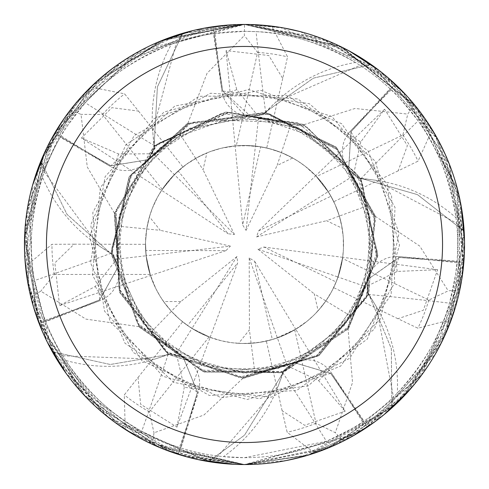 <?xml version="1.0" encoding="UTF-8"?>
<svg xmlns="http://www.w3.org/2000/svg" width="489" height="489" viewBox="0 0 489 489"><rect width="100%" height="100%" fill="white"/><g stroke="black" fill="none" stroke-linecap="round" stroke-linejoin="round"><path stroke-width="0.37" stroke-dasharray="2.44 1.83" d="M195.661 158.363L203.051 169.75L206.902 152.898L195.661 158.363L189.133 162.403L181.443 168.149L174.347 174.616L185.991 164.61L198.351 156.89L209.512 151.865L221.205 148.259L236.297 145.82L257.617 52.409L244.335 35.556L244.5 25.025L240.771 24.487A220.05 220.05 0 0 1 464.55 244.5A220.05 220.05 0 0 1 244.5 464.55A220.05 220.05 0 0 1 24.45 244.5A220.05 220.05 0 0 1 244.5 24.45L182.739 33.301L157.409 86.877L154.102 145.954L154.805 146.712L154.102 145.954L157.379 87.005L182.605 33.478A219.909 219.909 0 0 1 213.039 26.852L222.776 91.009L244.5 115.202L265.069 113.148L265.087 112.366L275.851 102.103A154.475 154.475 0 0 1 355.436 62.47A213.173 213.173 0 0 1 390.033 88.741L391.2 89.835C393.676 91.07 402.655 101.4 418.126 120.826C437.172 146.193 449.788 178.497 455.986 217.739A213.173 213.173 0 0 1 457.019 261.169L456.885 262.764C457.472 265.466 454.99 278.926 449.446 303.143C441.488 333.84 424.097 363.853 397.282 393.162A213.173 213.173 0 0 1 363.975 421.047L362.642 421.94C360.894 424.079 348.822 430.534 326.438 441.298L244.506 457.673A213.173 213.173 0 0 1 31.327 244.5A213.173 213.173 0 0 1 244.5 31.333A213.173 213.173 0 0 1 457.673 244.5A213.173 213.173 0 0 1 244.5 457.673L223.528 456.64A213.173 213.173 0 0 1 180.961 447.985L198.308 392.435A3715.618 953.098 129.6 0 1 179.432 447.502L180.961 447.985M115.557 213.351L114.457 213.216L119.438 291.902L167.886 354.115L243.082 378.223L318.962 355.601L368.7 294.158L375.075 215.533L336.065 147.03L265.179 112.378L265.026 113.466L265.185 112.384L313.315 78.185L370.894 64.542A219.909 219.909 0 0 1 395.051 84.206L350.961 131.816L348.688 169.286L360.02 178.687L360.644 178.21L375.381 180.227A154.475 154.475 0 0 1 455.986 217.739M331.481 446.628L244.5 464.55L330.864 446.891L403.333 396.793L450.577 321.652L464.147 231.285L417.551 194.665L360.686 178.296L359.745 178.846L360.686 178.296L417.435 194.61L464 231.12A219.909 219.909 0 0 1 463.694 262.263L398.975 257.477L368.266 279.066L367.985 293.785L368.737 293.975L376.353 306.756A154.475 154.475 0 0 1 397.282 393.162M303.565 125.722L303.938 124.683L226.12 112.03L154.677 145.416L114.444 213.363L119.616 292.379L168.448 354.537L243.687 378.248L319.152 355.46L368.712 294.06L367.685 293.669L368.706 294.066L391.328 348.602L391.823 407.771A219.909 219.909 0 0 1 367.276 426.946L330.668 373.37L294.641 362.814L282.96 371.768L283.284 372.484L278.039 386.402A154.475 154.475 0 0 1 223.528 456.64M33.79 307.917L25.562 266.56A220.05 220.05 0 0 0 30.831 297.098L58.906 362.728L107.482 416.689L171.865 452.215L244.5 464.55L354.268 435.222L422.869 373.364L460.662 285.655L457.655 189.854L415.314 105.777L342.538 47.5L244.506 24.45L168.509 37.989L101.034 77.653L51.547 138.723L26.962 211.352L28.808 288.058L56.828 359.391L108.307 417.337L208.503 461.585L244.5 435.216L283.192 372.508L282.862 371.463L283.192 372.508L244.5 435.216L208.705 461.475A219.909 219.909 0 0 1 178.412 454.244L197.477 392.215L183.259 357.471L168.974 353.92L168.619 354.617L154.469 359.195A154.475 154.475 0 0 1 65.569 360.369C88.179 393.04 113.564 416.671 141.724 431.261C164.102 442.05 176.67 447.466 179.432 447.502M306.805 455.546L244.5 464.55L325.613 449.055L396.194 403.908L445.338 334.415L464.471 250.344L449.379 164.212L400.956 89.768L329.183 41.4L244.5 24.456L271.713 26.143L287.538 56.828L282.721 78.454L268.809 55.526L226.095 50.618L236.798 89.67L258.65 116.718L290.796 124.457L277.098 165.49L292.679 157.99L281.395 152.611L268.62 148.46L257.306 146.309L244.5 145.477A99.022 99.022 0 0 1 343.522 244.5A99.022 99.022 0 0 1 244.5 343.522L258.767 342.489L271.896 339.659L277.379 337.905L295.692 329.262L284.347 335.154L272.336 339.531L254.628 261.285L249.213 257.899L287.196 365.766L254.873 372.746L242.85 377.435L316.597 356.206L366.2 298.033L375.234 220.319L338.345 150.331L267.587 113.582L187.996 124.157L129.836 177.201L111.871 253.773L111.101 253.834L98.692 245.625A154.475 154.475 0 0 1 42.347 176.853C30.905 214.897 28.252 249.476 34.407 280.594C39.921 304.812 43.527 318.015 45.22 320.197L45.795 321.695L100.043 300.619A3715.618 953.098 -179 0 1 45.22 320.197M355.436 62.47C320.894 42.849 287.77 32.567 256.065 31.644L244.5 31.333L213.455 33.6L221.933 91.174A3715.618 953.098 -76.1 0 1 215.044 33.374M206.902 152.898A99.022 99.022 0 0 1 244.5 145.477L235.154 145.924L244.5 145.477L260.655 146.804L242.654 224.983L246.065 230.386L255.405 146.083L262.996 147.22L272.33 149.469L281.401 152.611L289.751 156.425L297.715 160.991L305.222 166.278L316.536 176.56L402.863 134.988L407.753 114.096L414.189 104.408L339.085 45.819L244.506 24.45L323.932 39.291L394.733 83.717M254.873 372.746L249.414 329.83L238.632 343.351L244.5 343.522A99.022 99.022 0 0 1 145.477 244.5A99.022 99.022 0 0 1 260.655 146.804M318.125 310.723L325.876 300.918L314.274 293.865L318.125 310.723A99.022 99.022 0 0 1 272.336 339.531M461.861 278.791L451.329 319.623L417.887 328.217L397.881 318.712L423.327 310.252L437.618 269.702L397.16 271.444L365.931 286.731L351.23 316.346L325.876 300.924L331.878 291.089L336.695 280.631L338.027 277.031L342.691 257.324L340.216 269.867L336.151 281.988L263.938 247.049L257.911 249.17L338.027 277.031L334.439 285.931L330.955 292.783L325.876 300.924L320.301 308.217L314.072 314.965L307.251 321.102L294.708 329.849L316.028 423.266L335.307 432.679L343.321 441.109L400.002 400.198L441.524 342.496L462.606 273.693L460.235 201.126L433.798 132.305L385.393 75.471L319.995 37.806L244.5 24.456L341.829 47.152L417.71 108.778M342.178 228.229L339.348 216.052L326.597 220.722L342.178 228.229A99.022 99.022 0 0 1 336.151 281.988M406.83 95.942L432.184 129.634L418.058 161.138L398.15 170.857L407.386 145.636L384.611 109.224L360.748 141.944L286.664 95.324L198.962 96.321L125.869 144.713L90.722 224.873L104.567 311.212L162.898 376.31L247.183 399.507L330.747 373.321L367.276 426.946L330.668 373.37L294.641 362.814L282.96 371.768L204.402 371.267L139.75 326.371L111.724 251.126L131.81 173.962L191.835 122.427L269.61 113.937L337.361 149.359L374.47 216.529L367.221 205.851L339.348 216.059L335.405 205.233L330.234 194.946L328.247 191.664L315.741 175.728L324.011 185.484L330.955 196.217L258.608 230.894L256.511 236.927L353.223 175.893L367.233 205.851M292.679 157.99A99.022 99.022 0 0 1 330.955 196.217M30.831 297.098A220.05 220.05 0 0 1 25.562 266.56L51.956 244.304L74.108 244.188L54.854 262.88L59.572 305.588L95.263 286.462L116.773 259.139L117.164 226.077L115.263 213.314L119.554 289.934L165.233 351.243L238.987 377.337L315.423 356.946L367.001 296.145L374.397 216.193L335.625 147.69L265.069 113.148L244.5 115.202L222.776 91.009L213.039 26.852L222.697 91.021L250.557 116.144L260.808 114.805A29.548 29.548 0 0 0 265.661 112.623A154.475 154.475 0 0 1 275.851 102.103L360.032 65.355L370.894 64.542M265.661 112.623A3717.537 953.587 -76.1 0 1 256.065 31.644M264.971 113.136L260.808 114.805A29.548 29.548 0 0 1 221.933 91.174M182.605 33.478L176.468 42.476A213.173 213.173 0 0 1 213.455 33.6M195.667 158.357L179.512 133.46L188.308 124.017L131.076 175.141L111.626 249.078L137.207 323.015L200.808 370.063L280.503 372.471L347.624 328.406L377.007 255.386L360.02 178.687L348.688 169.286L350.961 131.816L395.045 84.206L350.9 131.761L348.633 169.206L356.065 176.388A29.548 29.548 0 0 1 350.301 131.26L390.033 88.741M359.971 178.601L356.065 176.388A29.548 29.548 0 0 0 360.796 178.821A154.475 154.475 0 0 1 375.381 180.227L456.598 223.131L464 231.12A219.909 219.909 0 0 1 463.688 262.263L435.473 353.822L367.826 426.744M360.796 178.821A3717.537 953.587 -24.7 0 1 418.126 120.826M290.796 124.457L303.663 125.447L228.008 112.58L158.075 143.466L116.217 209.567L119.09 288.626L166.896 352.441L243.198 377.441L318.608 354.886L367.985 293.785L368.266 279.066L398.975 257.477L463.688 262.263L398.981 257.397L368.29 278.968L367.312 289.262A29.548 29.548 0 0 1 399.006 256.615L457.019 261.169M368.015 293.693L367.312 289.262A29.548 29.548 0 0 0 368.364 294.476A154.475 154.475 0 0 1 376.353 306.756L393.449 397.001L391.823 407.771L391.359 348.724L368.743 293.975M368.364 294.476A3717.537 953.587 26.8 0 1 449.446 303.143M330.741 373.321L294.733 362.777L286.083 368.431A29.548 29.548 0 0 1 331.359 372.85L363.975 421.047M283.052 371.744L286.083 368.431A29.548 29.548 0 0 0 282.654 372.502A154.475 154.475 0 0 1 278.039 386.402L218.137 456.035L208.705 461.475A219.909 219.909 0 0 1 178.412 454.244L95.428 406.359L39.383 324.183M282.654 372.502A3717.537 953.587 78.2 0 1 326.438 441.298M351.23 316.352L347.404 328.675L376.787 257.782L362.233 182.727L307.104 127.213L229.384 112.415L156.541 144.823L115.184 213.65L120.392 292.19L168.974 353.92L183.259 357.471L197.477 392.215L178.412 454.244L197.556 392.245L183.351 357.52L173.534 354.281A29.548 29.548 0 0 0 168.216 354.14A154.475 154.475 0 0 1 154.469 359.195L62.678 355.778A213.173 213.173 0 0 1 45.795 321.695M168.216 354.14A3717.537 953.587 129.6 0 1 141.724 431.261M169.053 353.975L173.534 354.281A29.548 29.548 0 0 1 198.308 392.435M65.569 360.369A213.173 213.173 0 0 1 62.678 355.778L52.543 351.799A219.909 219.909 0 0 1 39.309 323.602L99.689 299.836L117.996 267.061L111.865 253.675L117.996 267.061L99.689 299.836L39.181 323.651L25.006 228.87L54.316 133.815M384.611 109.23L315.735 175.722L329.25 193.296L334.629 203.479L338.779 214.225L341.579 224.964L343.241 237.092L343.406 249.323L342.532 258.461L428.859 300.038L448.242 290.833L459.831 289.824L458.975 195.288L417.465 108.472L341.389 46.932L244.5 24.456L135.459 53.368L55.569 131.7L24.505 239.708L52.335 351.707L110.208 364.482L168.54 354.562L169.157 353.657L168.54 354.562L110.337 364.488L52.543 351.799A219.909 219.909 0 0 1 39.309 323.602L99.719 299.91L118.014 267.153L114.426 257.465A29.548 29.548 0 0 0 111.223 253.216A154.475 154.475 0 0 1 98.692 245.625L44.132 171.731A213.173 213.173 0 0 1 60.257 137.281L110.557 166.547A3715.618 953.098 -127.5 0 1 61.07 135.899L60.257 137.281M111.223 253.216A3717.537 953.587 -179 0 1 34.407 280.594M111.871 253.773L114.426 257.465A29.548 29.548 0 0 1 100.043 300.619M42.347 176.853A213.173 213.173 0 0 1 44.132 171.731L40.929 161.321A219.909 219.909 0 0 1 54.719 133.399L110.954 165.783L147.99 159.658L154.628 146.523L147.99 159.658L110.954 165.783L54.603 133.326L119.872 63.148L212.458 26.797M171.352 44.273A213.173 213.173 0 0 1 176.468 42.476L152.715 131.205A154.475 154.475 0 0 0 154.585 145.734A29.548 29.548 0 0 1 154.457 146.48L154.029 146.022L152.715 131.205A154.475 154.475 0 0 1 171.352 44.273C134.469 59.047 105.783 78.533 85.294 102.745C69.793 122.158 61.718 133.21 61.07 135.899M154.585 145.734A3717.537 953.587 -127.5 0 1 85.294 102.745M182.605 33.484A219.909 219.909 0 0 1 213.039 26.852L244.5 24.456L181.419 33.686L123.32 60.825L75.104 104.053L40.868 161.107L66.962 214.316L111.095 253.736L112.183 253.65L111.095 253.736L67.042 214.42L40.929 161.321A219.909 219.909 0 0 1 54.719 133.399L110.911 165.857L147.922 159.732L153.265 150.887A29.548 29.548 0 0 1 110.557 166.547M154.561 146.59L153.265 150.887A29.548 29.548 0 0 0 154.457 146.48L221.248 113.595L298.149 122.855L357.471 174.42L377.245 251.682L349.299 326.31L283.748 371.53L204.323 371.237L139.542 326.096L150.704 332.569L176.309 353.486L184.261 387.337L271.236 397.202L349.818 358.248L394.678 282.935L391.567 195.466L341.634 123.68L260.833 90.343L174.83 106.009L110.905 165.857M357.398 433.382L244.5 464.55L306.572 455.614L364.146 429.177L412.527 386.591L446.677 331.371L463.309 267.819L460.308 201.511L437.288 138.418L371.12 64.536L313.431 78.136L265.087 112.36M348.089 329.115L377.74 256.059L361.084 178.98L303.797 124.634L225.612 112.097L154.145 145.875L114.292 213.95L119.707 292.593L168.619 354.623M139.701 325.937L138.962 326.664L203.583 371.829L282.434 372.746L348.168 328.987L377.789 255.551L360.76 178.363L303.266 124.353L225.386 112.14L154.023 146.022M242.819 377.147L242.941 378.241L318.541 355.876L368.419 294.8L375.185 216.126L336.243 147.183L265.276 112.366L187.201 123.65L129.096 176.92L111.095 253.834M374.195 216.621L375.234 216.266L336.609 147.531L265.967 112.501L187.758 123.405L129.206 176.712L111.058 253.65L139.426 327.251L204.292 372.05L283.29 372.484M188.461 124.261L187.88 123.326L129.469 176.278L111.034 252.947L139.065 326.768L204.066 371.988L283.113 372.563L348.559 328.529L377.801 255.319L360.644 178.21M236.963 256.542L180.851 301.542L171.388 311.285L179.634 319.323L188.76 326.346L191.975 328.443L210.148 337.373L237.691 262.886L236.963 256.542L191.975 328.443L184.096 322.966L178.192 318.046L171.382 311.279L165.514 304.219L160.325 296.652L155.857 288.632L150.117 274.457A99.022 99.022 0 0 1 145.477 244.317L145.875 253.388L146.718 260.142L148.026 266.823L150.478 275.558L146.119 255.778L150.471 275.551L147.256 263.18L145.661 250.49L225.881 250.643L230.392 246.114L146.119 255.771L145.502 242.355L146.706 228.968L145.502 242.355L146.119 255.771L116.773 259.139M353.217 435.821L314.727 453.046L287.153 432.258L282.11 410.687L304.641 425.302L345.203 411.2L295.704 329.256L275.564 338.522L264.433 341.493L253.039 343.156L241.914 343.492L231.597 342.679L221.425 340.796L209.072 336.97A99.022 99.022 0 0 1 182.617 321.805L188.076 325.876L195.765 330.698L201.798 333.846L210.16 337.379L198.473 332.172L187.556 325.515L237.691 262.886M117.164 226.077L160.215 230.301L149.438 216.786L146.7 228.98L149.365 217.03L152.317 208.338L157.482 197.244L162.232 189.39A99.022 99.022 0 0 1 182.904 166.969L177.721 171.382L171.309 177.807L165.508 184.787L161.596 190.355L174.347 174.616L161.596 190.349L169.267 180.117L178.192 170.961L228.094 233.773L234.439 234.476L153.418 153.766L179.506 133.448M149.438 216.786A99.022 99.022 0 0 1 178.192 170.961M180.851 301.542L163.558 301.542A99.022 99.022 0 0 1 145.661 250.49M163.558 301.542L171.388 311.285L150.704 332.569M238.632 343.351A99.022 99.022 0 0 1 187.556 325.515M282.11 410.687L266.358 341.084L272.941 339.354L281.505 336.346L287.728 333.59L295.704 329.256L254.628 261.285M249.213 257.899L249.414 329.83M342.691 257.324L263.938 247.049M257.911 249.17L314.274 293.865M398.15 170.857L333.798 201.7L330.643 195.667L325.808 187.984L321.738 182.531L315.735 175.722L258.608 230.894M256.511 236.927L326.597 220.722M226.095 50.618L235.142 145.924L244.5 145.477A99.022 99.022 0 0 1 266.713 148.002L258.852 146.523L250.894 145.685L235.142 145.924L242.654 224.983M246.065 230.386L277.098 165.49M63.539 119.298L90.746 87.079L124.603 93.845L138.509 111.089L111.908 107.672L81.443 138.008L228.094 233.773M234.439 234.476L203.051 169.75M150.471 275.551L225.881 250.643M230.392 246.114L160.215 230.301M236.297 145.82A99.022 99.022 0 0 1 343.522 244.5A99.022 99.022 0 0 1 244.5 343.522A99.022 99.022 0 0 1 145.477 244.5A99.022 99.022 0 0 1 244.5 145.477L255.399 146.083L258.65 116.718M162.703 448.786L125.239 429.428L124.298 394.916L138.02 377.52L140.649 404.256L176.957 427.172L210.16 337.379L191.975 328.449L176.309 353.486M371.12 64.536A220.044 220.044 0 0 1 395.143 84.102L449.036 163.35L463.878 261.707M462.563 273.999L421.145 375.711L338.278 443.566M242.941 378.241L203.937 415.014L153.992 432.826L152.397 444.348L244.5 464.55L227.556 463.896M211.144 462.007L114.817 422.276M101.926 412.111L42.873 332.642M403.523 92.409L457.221 188.204L458.603 295.301M456.763 302.52L410.008 389.513M384.018 414.666L327.062 448.474M464.147 231.285A220.044 220.044 0 0 1 463.829 262.269M286.652 460.473L244.5 464.55L187.697 457.093M422.203 114.719L461.066 205.514M464.526 241.517L455.448 307.123M448.346 327.373L405.467 394.537M393.755 406.194L302.63 456.732M90.746 87.079A220.05 220.05 0 0 0 70.159 110.239L40.422 162.195L25.691 221.193L27.739 282.397L46.944 341.414L81.541 392.367L127.733 431.011L183.326 455.876L244.5 464.55L308.021 455.18L391.781 407.991A220.044 220.044 0 0 1 367.355 427.056L309.476 454.733L244.5 464.55L147.336 441.934M229.561 24.957L244.5 24.45L284.207 28.062M300.234 31.626L387.918 77.61M60.832 123.307L141.437 50.08L244.482 24.45L246.383 24.462M253.834 24.652L349.042 50.874M379.348 70.612L424.984 118.619M436.39 136.798L464.299 234.078L446.671 331.377M439.635 346.206L375.295 421.457M192.629 30.654L244.5 24.456L258.614 24.908M279.934 27.323L373.394 66.156L438.474 140.6M445.681 155.349L464.403 252.575M114.457 213.216L87.287 167.012L81.033 114.359L70.19 110.196M303.938 124.683L355.032 108.472L407.759 114.096M391.781 407.991L391.823 407.765A219.909 219.909 0 0 1 367.276 426.946L367.355 427.056M224.738 25.342L244.5 24.456L161.706 40.624L92.653 85.245L44.499 152.733L24.67 234.708L37.751 319.83L83.588 394.592L156.144 446.029L244.5 464.55L178.907 454.55M140.704 438.529L66.296 373.596M47.555 342.661L27.268 279.604M24.884 258.284L41.944 158.522L100.043 78.509M112.818 68.203L203.436 28.319M347.159 328.516L348.089 329.109L352.526 382.52L335.307 432.686M35.232 312.538L28.417 202.929L73.637 105.838M78.429 100.129L158.295 42.042M176.957 427.166L184.261 387.337M138.962 326.664L85.948 319.121L40.831 291.157L30.819 297.043M345.203 411.2L318.62 380.656L287.196 365.766M167.214 450.534L77.274 387.52L29.56 291.633M28.087 284.323L32.463 185.661M44.964 151.724L81.614 96.553M96.798 81.394L166.266 38.827L244.5 24.456A220.05 220.05 0 0 1 271.713 26.143A220.05 220.05 0 0 0 244.5 24.45M360.748 141.944L353.223 175.893M375.234 216.266L419.758 246.095L448.248 290.833M81.443 138.008L118.65 153.986L153.418 153.766M240.771 24.487L161.144 40.85L91.828 86.027L43.6 154.72L24.554 237.74L38.833 322.74L85.673 396.799L159.023 447.27L244.5 464.55L234.323 464.312M198.448 459.678L136.504 436.225M118.344 424.8L50.984 349.256L24.652 253.95M24.56 237.538L49.878 141.816M370.888 64.542A219.909 219.909 0 0 1 395.045 84.206L395.143 84.102M187.88 123.326L207.043 73.307L244.335 35.556M162.232 189.39L102.494 114.475L81.033 114.359M342.532 258.461A99.022 99.022 0 0 1 333.639 287.63L336.389 281.401L339.384 272.838L341.579 264.029L342.691 257.312L338.027 277.025L365.931 286.731M138.02 377.52L182.617 321.805M209.072 336.97L149.334 411.879L153.992 432.826M343.321 441.109A220.05 220.05 0 0 1 314.727 453.046A220.05 220.05 0 0 0 343.321 441.109M152.397 444.348A220.05 220.05 0 0 1 125.239 429.428A220.05 220.05 0 0 0 152.397 444.348M414.189 104.408A220.05 220.05 0 0 1 432.184 129.634A220.05 220.05 0 0 0 414.189 104.408M138.509 111.089L182.904 166.969M208.503 461.585A220.044 220.044 0 0 1 178.369 454.373M52.335 351.707A220.044 220.044 0 0 1 39.181 323.651M40.868 161.107A220.044 220.044 0 0 1 54.603 133.326M182.739 33.301A220.044 220.044 0 0 1 213.021 26.718M294.708 329.849A99.022 99.022 0 0 1 266.358 341.084M316.536 176.56A99.022 99.022 0 0 1 333.798 201.7M150.117 274.457L54.303 274.457L40.831 291.157M437.618 269.702L342.691 257.312M397.881 318.712L333.639 287.63M459.831 289.824A220.05 220.05 0 0 1 451.329 319.623A220.05 220.05 0 0 0 459.831 289.824M282.721 78.454L266.713 148.002M59.572 305.588L150.478 275.558M74.108 244.188L145.477 244.317M350.301 131.26A3715.618 953.098 -24.7 0 1 391.2 89.835M399.006 256.615A3715.618 953.098 26.8 0 1 456.885 262.764M331.359 372.85A3715.618 953.098 78.2 0 1 362.642 421.94M95.263 286.468L141.786 360.613L221.236 397.765L308.088 385.882L374.531 328.908L399.519 245.111L375.21 161.156L309.335 103.686L222.691 91.015M236.792 89.664L154.157 118.521L100.257 187.715L92.513 275.032L133.271 352.49L209.408 395.497L296.67 390.479L367.361 339.048L398.987 257.391M397.166 271.444L387.422 184.457L331.958 116.51L248.553 89.53L163.968 112.036L105.098 176.688L90.569 262.88L124.988 343.241L197.556 392.251M318.626 380.662L380.558 318.804L399.097 233.082L368.186 151.052L297.856 98.949L210.6 93.228L134.157 135.612L92.788 212.623L99.719 299.916M118.638 153.986L89.676 236.59L110.172 321.866L173.607 382.361L259.58 398.792L340.674 366.084L391.157 294.726L395.02 207.397L350.9 131.755M149.334 411.879A192.544 192.544 0 0 1 124.298 394.916M316.028 423.266A192.544 192.544 0 0 1 287.153 432.258M402.863 134.988A192.544 192.544 0 0 1 418.058 161.138M102.494 114.475A192.544 192.544 0 0 1 124.603 93.845M428.859 300.038A192.544 192.544 0 0 1 417.887 328.217M257.617 52.409A192.544 192.544 0 0 1 287.538 56.828M54.303 274.457A192.544 192.544 0 0 1 51.956 244.304M250.557 116.137L302.483 129.829L347.294 167.403L372.221 230.417L362.636 295.044L324.244 345.258L265.27 371.304L202.305 365.87L147.403 328.663L118.417 269.305L117.073 227.929M289.011 123.962L249.494 116.101L184.481 130.881L138.234 172.256L116.461 233.675L127.977 298.669L166.987 346.988L226.083 371.671L290.918 364.323L344.225 325.533L368.296 278.974M352.117 314.72L369.99 272.128L369.018 212.758L337.813 156.162L284.5 122.391L213.008 119.927L160.453 147.299L124.628 198.204L117.354 263.094L143.308 323.694L183.344 357.526M152.097 333.791L188.656 360.222L246.597 372.985L309.146 355.552L354.409 311.077L372.936 248.449L357.783 183.858L315.784 137.592L254.671 116.406L189.811 128.222L147.916 159.732M256.694 372.416L296.909 361.823L347.043 321.939L371.891 261.322L364.213 197.813L348.125 168.516L297.257 127.329L269.231 118.405L205.948 121.92L150.691 156.688L119.493 214.763L118.008 267.159M366.493 204.145L343.241 162.281L298.339 127.825L235.062 116.351L170.655 139.347L130.111 185.967L116.046 247.886L133.576 309.366L179.763 355.497L243.32 372.991L294.733 362.783M178.008 134.542L145.691 162.354L118.827 217.691L122.213 283.962L156.425 338.07L212.825 369.036L277.941 368.572L332.41 338.223L367.123 282.917L370.032 217.061L348.639 169.206"/><path stroke-width="0.73" d="M244.5 24.45A220.05 220.05 0 0 1 464.55 244.5A220.05 220.05 0 0 1 244.5 464.55A220.05 220.05 0 0 1 24.45 244.5A220.05 220.05 0 0 1 244.5 24.45M244.5 46.455A198.045 198.045 0 0 1 442.545 244.5A198.045 198.045 0 0 1 244.5 442.545A198.045 198.045 0 0 1 46.455 244.5A198.045 198.045 0 0 1 244.5 46.455M463.878 261.707L462.563 273.999M338.278 443.566L331.481 446.628M227.556 463.896L211.144 462.007M114.817 422.276L101.926 412.111M42.873 332.642L33.79 307.917M394.733 83.717L403.523 92.409M458.603 295.301L456.763 302.52M410.008 389.513L384.018 414.666M327.062 448.474L306.805 455.546M367.826 426.744L357.398 433.382M187.697 457.093L162.703 448.786M417.71 108.778L422.203 114.719M461.066 205.514L464.526 241.517M455.448 307.123L448.346 327.373M405.467 394.537L393.755 406.194M302.63 456.732L286.652 460.473M284.207 28.062L300.234 31.626M387.918 77.61L406.83 95.942M246.383 24.462L253.834 24.652M349.042 50.874L379.348 70.612M424.984 118.619L436.39 136.798M446.671 331.377L439.635 346.206M375.295 421.457L353.217 435.821M258.614 24.908L279.934 27.323M438.474 140.6L445.681 155.349M464.403 252.575L461.861 278.791M147.336 441.934L140.704 438.529M66.296 373.596L47.555 342.661M27.268 279.604L24.884 258.284M100.043 78.509L112.818 68.203M203.436 28.319L229.561 24.957M39.383 324.183L35.232 312.538M73.637 105.838L78.429 100.129M158.295 42.042L192.629 30.654M212.458 26.797L224.738 25.342M54.316 133.815L60.832 123.307M178.907 454.55L167.214 450.534M29.56 291.633L28.087 284.323M32.463 185.661L44.964 151.724M81.614 96.553L96.798 81.394M234.323 464.312L198.448 459.678M136.504 436.225L118.344 424.8M24.652 253.95L24.56 237.538M49.878 141.816L63.539 119.298"/></g></svg>
